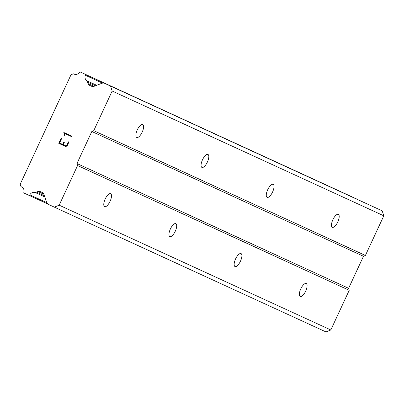 <?xml version="1.0" encoding="UTF-8"?>
<svg xmlns="http://www.w3.org/2000/svg" width="404" height="404" viewBox="0 0 404 404"><rect width="100%" height="100%" fill="white"/><g stroke="black" fill="none" stroke-linecap="round" stroke-linejoin="round"><path stroke-width="0.61" d="M110.645 193.678A7.151 2.692 -65.1 0 1 110.651 193.683A7.151 2.692 -65.1 0 1 110.08 201.293A7.151 2.692 -65.1 0 1 104.626 206.651A7.151 2.692 -65.1 0 1 104.621 206.651A7.151 2.692 -65.1 0 1 105.197 199.036A7.151 2.692 -65.1 0 1 110.645 193.678M175.841 223.624A7.151 2.692 -65.1 0 1 175.846 223.629A7.151 2.692 -65.1 0 1 175.27 231.239A7.151 2.692 -65.1 0 1 169.821 236.598A7.151 2.692 -65.1 0 1 169.816 236.598A7.151 2.692 -65.1 0 1 170.387 228.982A7.151 2.692 -65.1 0 1 175.841 223.624M241.037 253.576A7.151 2.692 -65.1 0 1 241.042 253.576A7.151 2.692 -65.1 0 1 240.466 261.186A7.151 2.692 -65.1 0 1 235.012 266.544L235.012 266.544A7.151 2.692 -65.1 0 1 235.583 258.929A7.151 2.692 -65.1 0 1 241.037 253.576M306.227 283.522A7.151 2.692 -65.1 0 1 306.232 283.522A7.151 2.692 -65.1 0 1 305.661 291.138A7.151 2.692 -65.1 0 1 300.207 296.491A7.151 2.692 -65.1 0 1 300.202 296.491A7.151 2.692 -65.1 0 1 300.778 288.88A7.151 2.692 -65.1 0 1 306.227 283.522M142.763 124.493A7.151 2.692 -65.1 0 1 142.769 124.498A7.151 2.692 -65.1 0 1 142.193 132.108A7.151 2.692 -65.1 0 1 136.739 137.466L136.739 137.466A7.151 2.692 -65.1 0 1 137.309 129.851A7.151 2.692 -65.1 0 1 142.763 124.493M207.954 154.439A7.151 2.692 -65.1 0 1 207.959 154.444A7.151 2.692 -65.1 0 1 207.388 162.054A7.151 2.692 -65.1 0 1 201.934 167.413A7.151 2.692 -65.1 0 1 201.929 167.413A7.151 2.692 -65.1 0 1 202.505 159.797A7.151 2.692 -65.1 0 1 207.954 154.439M273.149 184.386A7.151 2.692 -65.1 0 1 273.154 184.391A7.151 2.692 -65.1 0 1 272.584 192.001A7.151 2.692 -65.1 0 1 267.13 197.359A7.151 2.692 -65.1 0 1 267.125 197.359A7.151 2.692 -65.1 0 1 267.695 189.744A7.151 2.692 -65.1 0 1 273.149 184.386M338.345 214.332A7.151 2.692 -65.1 0 1 338.35 214.337A7.151 2.692 -65.1 0 1 337.774 221.947A7.151 2.692 -65.1 0 1 332.32 227.306L332.32 227.306A7.151 2.692 -65.1 0 1 332.891 219.69A7.151 2.692 -65.1 0 1 338.345 214.332M54.358 207.151L48.834 204.581A4.767 4.419 114.7 0 1 48.768 204.55A4.767 4.419 114.7 0 1 46.536 202.045L44.041 194.814A3.176 2.944 -65.3 0 0 42.703 192.718L40.198 191.557A3.176 2.944 -65.3 0 0 37.915 191.521L36.572 192.137A4.146 3.838 114.7 0 1 35.108 192.486A4.641 4.298 -65.3 0 0 29.84 194.854A0.954 0.884 114.7 0 1 28.709 195.223L24.24 193.147A0.954 0.884 114.7 0 1 23.836 192.218A4.641 4.298 -65.3 0 0 21.604 186.911A4.641 4.298 -65.3 0 0 21.402 186.83A0.954 0.884 114.7 0 1 20.862 186.269L20.2 184.224L71.023 74.735L73.008 73.922A0.954 0.884 114.7 0 1 73.786 73.977A4.641 4.298 -65.3 0 0 74.013 74.089A4.641 4.298 -65.3 0 0 79.472 72.356A0.954 0.884 114.7 0 1 80.441 72.069L84.911 74.149A0.954 0.884 114.7 0 1 85.36 75.25A4.641 4.298 -65.3 0 0 86.946 80.81A4.146 3.838 114.7 0 1 87.623 82.153L88.022 83.578A3.176 2.944 -65.3 0 0 89.521 85.305L92.021 86.466A3.176 2.944 -65.3 0 0 94.486 86.138L101.621 83.386A4.767 4.419 114.7 0 1 104.939 83.461A4.767 4.419 114.7 0 1 105.035 83.507L110.56 86.077L112.16 91.026L93.753 130.674L91.829 131.507L76.967 163.519L77.573 165.534L59.171 205.181L54.358 207.151L325.998 331.931L330.81 329.962L349.213 290.314L348.607 288.299L363.469 256.288L365.398 255.454L383.8 215.807L382.199 210.853L376.674 208.287A4.767 4.419 -65.3 0 0 376.579 208.237A4.767 4.419 -65.3 0 0 376.483 208.196M356.863 199.182A0.954 0.884 -65.3 0 0 356.55 198.93L80.441 72.069M61.07 138.4L58.787 143.319L61.065 138.4L61.585 138.643L59.565 142.996L62.711 144.46L63.812 142.087L64.332 142.329L63.226 144.698L66.367 146.162L68.392 141.809M62.706 144.455L63.807 142.082M66.367 146.162L68.387 141.809L68.912 142.051L66.63 146.97L58.777 143.319L66.63 146.97M64.923 135.471L64.372 135.219L64.923 135.471L64.63 133.411L71.463 136.587L64.625 133.411M64.372 135.219L64.367 134.209L64.377 135.219M64.367 134.209L63.817 132.492L64.372 134.209M63.817 132.492L71.72 136.022L71.463 136.587M28.709 195.223L47.98 204.076L28.709 195.223M348.607 288.299L76.967 163.519M363.469 256.288L91.829 131.507M349.213 290.314L77.573 165.534M330.81 329.962L59.171 205.181M43.915 194.279L37.915 191.521M44.768 196.92L35.108 192.486M46.788 202.641L29.84 194.854M21.796 187.007L21.402 186.83M74.245 74.19L73.786 73.977M102.525 83.138L85.36 75.25M96.692 85.289L86.946 80.81M94.071 86.36L88.022 83.578M376.674 208.287L105.035 83.507M382.199 210.853L110.56 86.077M383.8 215.807L112.16 91.026M365.398 255.454L93.753 130.674M44.349 195.708L36.572 192.137M356.55 198.93L84.911 74.149M95.47 85.759L87.623 82.153M92.117 86.496L89.521 85.305M21.872 187.047L21.316 186.794M74.331 74.22L73.695 73.927M376.579 208.237L104.939 83.461"/></g></svg>
